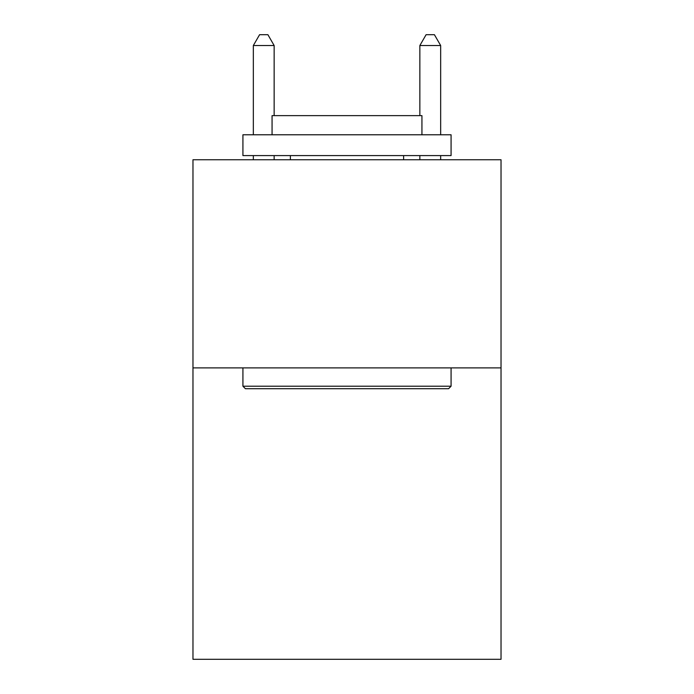 <?xml version="1.0" encoding="UTF-8"?>
<svg xmlns="http://www.w3.org/2000/svg" width="694" height="694" viewBox="0 0 694 694"><rect width="100%" height="100%" fill="white"/><g stroke="black" fill="none" stroke-linecap="round" stroke-linejoin="round"><path stroke-width="1.04" d="M501.025 367.898L501.025 659.3L192.975 659.3L192.975 159.75L501.025 159.75L501.025 367.898L192.975 367.898M245.424 388.709L242.926 386.211L451.074 386.211L448.576 388.709L245.424 388.709M451.074 134.775L451.074 155.586L242.926 155.586L242.926 134.775L451.074 134.775M272.065 134.775L272.065 115.629L421.935 115.629L421.935 134.775M451.074 367.898L451.074 386.211M242.926 367.898L242.926 386.211M403.613 155.586L403.613 159.75M290.387 155.586L290.387 159.75M274.147 115.629L274.147 45.526L253.336 45.526L253.336 134.775M253.336 155.586L253.336 159.75M274.147 155.586L274.147 159.75M253.336 45.526L259.582 34.7L267.901 34.7L274.147 45.526M440.664 159.75L440.664 155.586M440.664 134.775L440.664 45.526L419.853 45.526L419.853 115.629M419.853 159.75L419.853 155.586M419.853 45.526L426.099 34.7L434.418 34.7L440.664 45.526"/></g></svg>
